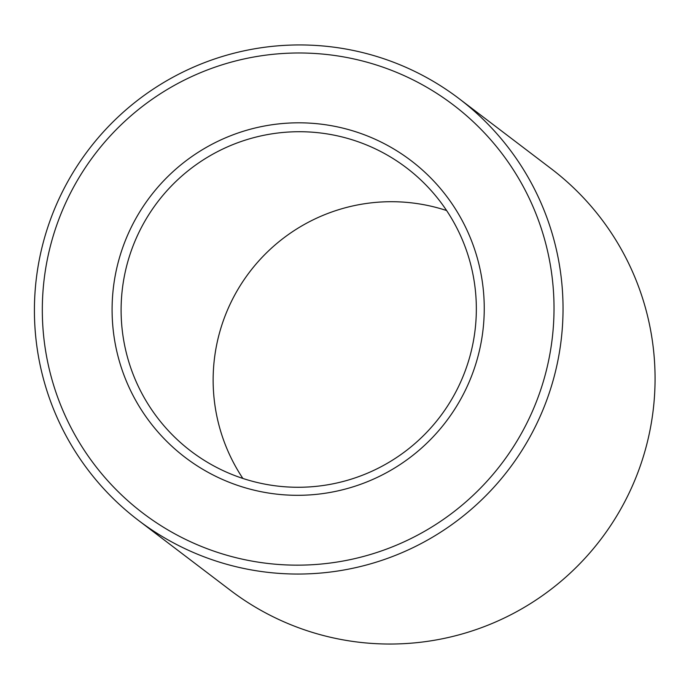 <?xml version="1.0" encoding="UTF-8"?>
<svg xmlns="http://www.w3.org/2000/svg" width="689" height="689" viewBox="0 0 689 689"><rect width="100%" height="100%" fill="white"/><g stroke="black" fill="none" stroke-linecap="round" stroke-linejoin="round"><path stroke-width="1.03" d="M388.002 145.663A186.478 185.841 127.3 0 1 394.375 468.167A186.478 185.841 127.3 0 1 112.126 313.374A186.478 185.841 127.3 0 1 388.002 145.663M421.685 84.394A256.411 255.533 127.3 0 1 430.453 527.834A256.411 255.533 127.3 0 1 42.365 314.985A256.411 255.533 127.3 0 1 421.685 84.394M384.471 153.518A178.003 177.392 127.3 0 1 406.476 167.806A178.003 177.392 127.3 0 1 439.926 416.871A178.003 177.392 127.3 0 1 190.974 451.183A178.003 177.392 127.3 0 1 149.944 212.884A178.003 177.392 127.3 0 1 384.471 153.518M426.327 77.392A264.886 263.973 127.3 0 1 459.072 98.648A264.886 263.973 127.3 0 1 508.844 469.287A264.886 263.973 127.3 0 1 138.386 520.341A264.886 263.973 127.3 0 1 77.323 165.73A264.886 263.973 127.3 0 1 426.327 77.392M242.873 478.442A178.003 177.392 127.3 0 1 249.556 272.103A178.003 177.392 127.3 0 1 446.61 210.541M459.072 98.648L551.105 168.641A264.886 263.973 127.3 0 1 600.877 539.28A264.886 263.973 127.3 0 1 230.419 590.327L138.386 520.341"/></g></svg>
